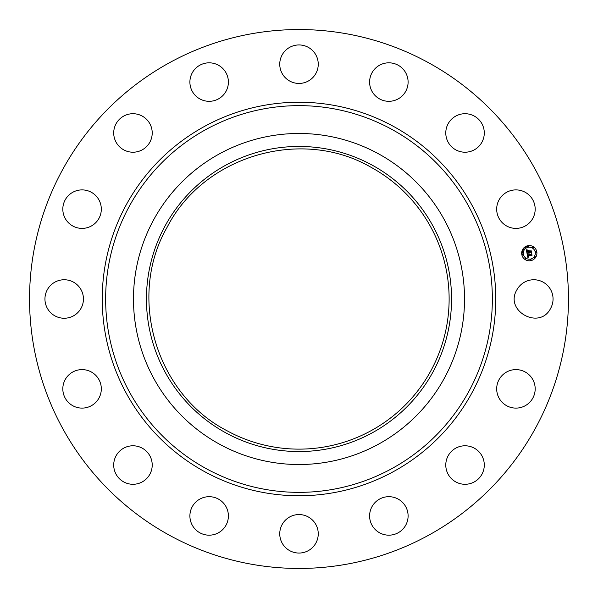 <?xml version="1.0" encoding="UTF-8"?>
<svg xmlns="http://www.w3.org/2000/svg" width="598" height="598" viewBox="0 0 598 598"><rect width="100%" height="100%" fill="white"/><g stroke="black" fill="none" stroke-linecap="round" stroke-linejoin="round"><path stroke-width="0.9" d="M516.919 289.776A19.248 19.248 0 0 1 543.036 282.106A19.248 19.248 0 0 1 550.698 308.224C539.845 330.589 503.972 310.99 516.919 289.776M428.183 62.536A269.451 269.451 0 0 1 535.464 428.183A269.451 269.451 0 0 1 169.817 535.464A269.451 269.451 0 0 1 62.536 169.817A269.451 269.451 0 0 1 428.183 62.536M528.012 403.844A19.248 19.248 0 0 1 500.945 400.929A19.248 19.248 0 0 1 503.86 373.87A19.248 19.248 0 0 1 530.927 376.785A19.248 19.248 0 0 1 528.012 403.844M470.454 483.505A19.248 19.248 0 0 1 446.564 470.454A19.248 19.248 0 0 1 459.615 446.564A19.248 19.248 0 0 1 483.505 459.615A19.248 19.248 0 0 1 470.454 483.505M386.794 535.068A19.248 19.248 0 0 1 369.721 513.876A19.248 19.248 0 0 1 390.92 496.796A19.248 19.248 0 0 1 407.993 517.995A19.248 19.248 0 0 1 386.794 535.068M289.776 550.698A19.248 19.248 0 0 1 282.106 524.581A19.248 19.248 0 0 1 308.224 516.919A19.248 19.248 0 0 1 315.894 543.036A19.248 19.248 0 0 1 289.776 550.698M194.156 528.012A19.248 19.248 0 0 1 197.071 500.945A19.248 19.248 0 0 1 224.13 503.86A19.248 19.248 0 0 1 221.215 530.927A19.248 19.248 0 0 1 194.156 528.012M114.495 470.454A19.248 19.248 0 0 1 127.546 446.564A19.248 19.248 0 0 1 151.436 459.615A19.248 19.248 0 0 1 138.385 483.505A19.248 19.248 0 0 1 114.495 470.454M62.932 386.794A19.248 19.248 0 0 1 84.124 369.721A19.248 19.248 0 0 1 101.204 390.92A19.248 19.248 0 0 1 80.005 407.993A19.248 19.248 0 0 1 62.932 386.794M47.302 289.776A19.248 19.248 0 0 1 73.419 282.106A19.248 19.248 0 0 1 81.081 308.224A19.248 19.248 0 0 1 54.964 315.894A19.248 19.248 0 0 1 47.302 289.776M69.988 194.156A19.248 19.248 0 0 1 97.055 197.071A19.248 19.248 0 0 1 94.14 224.13A19.248 19.248 0 0 1 67.073 221.215A19.248 19.248 0 0 1 69.988 194.156M127.546 114.495A19.248 19.248 0 0 1 151.436 127.546A19.248 19.248 0 0 1 138.385 151.436A19.248 19.248 0 0 1 114.495 138.385A19.248 19.248 0 0 1 127.546 114.495M211.206 62.932A19.248 19.248 0 0 1 228.279 84.124A19.248 19.248 0 0 1 207.08 101.204A19.248 19.248 0 0 1 190.007 80.005A19.248 19.248 0 0 1 211.206 62.932M308.224 47.302A19.248 19.248 0 0 1 315.894 73.419A19.248 19.248 0 0 1 289.776 81.081A19.248 19.248 0 0 1 282.106 54.964A19.248 19.248 0 0 1 308.224 47.302M403.844 69.988A19.248 19.248 0 0 1 400.929 97.055A19.248 19.248 0 0 1 373.87 94.14A19.248 19.248 0 0 1 376.785 67.073A19.248 19.248 0 0 1 403.844 69.988M483.505 127.546A19.248 19.248 0 0 1 470.454 151.436A19.248 19.248 0 0 1 446.564 138.385A19.248 19.248 0 0 1 459.615 114.495A19.248 19.248 0 0 1 483.505 127.546M535.068 211.206A19.248 19.248 0 0 1 513.876 228.279A19.248 19.248 0 0 1 496.796 207.08A19.248 19.248 0 0 1 517.995 190.007A19.248 19.248 0 0 1 535.068 211.206M527.81 245.718A7.625 7.625 0 0 1 536.772 251.706A7.625 7.625 0 0 1 530.785 260.668A7.625 7.625 0 0 1 521.822 254.681A7.625 7.625 0 0 1 527.81 245.718L522.988 248.918M370.977 167.253A150.12 150.12 0 0 1 430.747 370.977A150.12 150.12 0 0 1 227.023 430.747C155.637 394.104 126.978 296.436 167.253 227.023C203.896 155.637 301.564 126.978 370.977 167.253M522.936 248.992L521.815 254.636M225.865 165.123A152.55 152.55 0 0 1 432.877 225.865A152.55 152.55 0 0 1 372.135 432.877A152.55 152.55 0 0 1 165.123 372.135A152.55 152.55 0 0 1 225.865 165.123M378.355 153.738A165.519 165.519 0 0 1 378.355 444.262A165.519 165.519 0 0 1 133.481 299A165.519 165.519 0 0 1 378.355 153.738M530.471 259.084A6.002 6.002 0 0 0 535.188 252.02A6.002 6.002 0 0 0 528.124 247.303A6.002 6.002 0 0 0 523.407 254.359A6.002 6.002 0 0 0 530.471 259.084M522.704 254.972A0.463 0.463 0 0 0 523.071 254.427A0.463 0.463 0 0 0 522.525 254.068A0.463 0.463 0 0 0 522.159 254.613A0.463 0.463 0 0 0 522.704 254.972M528.056 246.959A0.463 0.463 0 0 0 528.423 246.421A0.463 0.463 0 0 0 527.877 246.055A0.463 0.463 0 0 0 527.518 246.6A0.463 0.463 0 0 0 528.056 246.959M523.721 249.859A0.463 0.463 0 0 0 524.087 249.314A0.463 0.463 0 0 0 523.542 248.955A0.463 0.463 0 0 0 523.183 249.493A0.463 0.463 0 0 0 523.721 249.859M536.07 252.311A0.463 0.463 0 0 0 536.436 251.773A0.463 0.463 0 0 0 535.89 251.407A0.463 0.463 0 0 0 535.524 251.952A0.463 0.463 0 0 0 536.07 252.311M533.169 247.976A0.463 0.463 0 0 0 533.536 247.437A0.463 0.463 0 0 0 532.99 247.071A0.463 0.463 0 0 0 532.631 247.617A0.463 0.463 0 0 0 533.169 247.976M530.538 259.42A0.463 0.463 0 0 0 530.172 259.966A0.463 0.463 0 0 0 530.718 260.324A0.463 0.463 0 0 0 531.076 259.786A0.463 0.463 0 0 0 530.538 259.42M525.425 258.403A0.463 0.463 0 0 0 525.059 258.949A0.463 0.463 0 0 0 525.605 259.308A0.463 0.463 0 0 0 525.963 258.77A0.463 0.463 0 0 0 525.425 258.403M534.874 256.52A0.463 0.463 0 0 0 534.507 257.065A0.463 0.463 0 0 0 535.053 257.432A0.463 0.463 0 0 0 535.412 256.886A0.463 0.463 0 0 0 534.874 256.52M527.115 253.649L528.146 253.911L527.675 255.197L531.502 254.075L531.801 255.57L531.33 255.189L528.079 255.832L528.789 256.684L527.832 255.884L528.094 256.706L528.789 256.863L527.87 257.544L527.115 253.649M527.294 253.417L528.258 253.761L527.294 253.417M527.885 254.217L527.899 254.92L531.181 254.27L531.697 253.627L532.026 255.294L531.644 253.821L531.226 254.359L527.825 255.04L527.885 254.217M526.33 249.942L527.414 250.285L526.883 250.988L527.055 252.184L528.58 251.878L527.197 251.952L527.257 250.525L527.264 251.848L528.527 251.601L527.772 250.697L529.14 250.42L528.856 251.825L530.845 250.996L531.166 252.603L530.635 252.154L529.23 252.431L529.447 252.909L528.991 252.483L529.305 253.089L528.714 252.535L527.002 253.335L526.33 249.942M526.599 249.725L527.593 250.046L526.599 249.725M529.252 250.151L527.81 250.525L529.252 250.151M529.073 251.489L530.471 251.212L531.069 250.495L531.45 252.386L531.017 250.697L529.006 251.586L528.946 250.824L529.073 251.489M204.666 471.673A196.757 196.757 0 0 1 126.328 204.666A196.757 196.757 0 0 1 393.335 126.328A196.757 196.757 0 0 1 471.673 393.335A196.757 196.757 0 0 1 204.666 471.673M206.303 468.69A193.356 193.356 0 0 1 129.31 206.303A193.356 193.356 0 0 1 391.697 129.31A193.356 193.356 0 0 1 468.69 391.697A193.356 193.356 0 0 1 206.303 468.69"/></g></svg>
